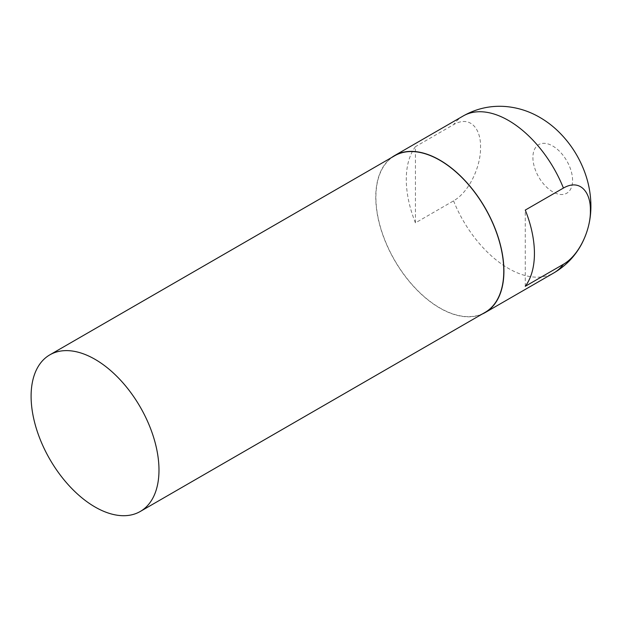 <?xml version="1.0" encoding="UTF-8"?>
<svg xmlns="http://www.w3.org/2000/svg" width="622" height="622" viewBox="0 0 622 622"><rect width="100%" height="100%" fill="white"/><g stroke="black" fill="none" stroke-linecap="round" stroke-linejoin="round"><path stroke-width="0.47" stroke-dasharray="3.11 2.33" d="M415.434 222.878L415.434 146.66A90.618 52.318 -120 0 0 415.434 222.878L453.57 200.859C470.387 191.156 481.086 164.597 480.518 147.189C481.086 129.127 470.387 114.922 453.57 124.641L415.434 146.66M391.666 157.498A90.618 52.318 -120 0 0 394.527 260.253A90.618 52.318 -120 0 0 482.089 314.118M525.279 286.299L525.279 210.08M394.628 155.788A90.423 52.209 -120 0 0 394.628 260.198A90.423 52.209 -120 0 0 485.051 312.407M463.188 115.98A90.618 52.318 -120 0 0 453.57 124.641M453.57 200.859A90.618 52.318 -120 0 0 553.805 272.941M572.574 180.364A28.052 16.195 -120 0 0 542.819 143.355A28.052 16.195 -120 0 0 542.819 183.023A28.052 16.195 -120 0 0 572.574 180.364"/><path stroke-width="0.93" d="M482.089 314.118A90.618 52.318 -120 0 0 485.152 312.578A90.618 52.318 -120 0 0 503.921 271.091A90.618 52.318 -120 0 0 464.362 179.898A90.618 52.318 -120 0 0 394.535 155.617A90.618 52.318 -120 0 0 391.666 157.498M534.43 253.473A90.618 52.318 -120 0 0 525.279 210.08L563.423 188.062C580.233 178.343 590.931 192.548 590.371 210.609C590.931 228.017 580.233 254.577 563.423 264.28L525.279 286.299A90.618 52.318 -120 0 0 534.43 253.473M140.253 511.478L485.051 312.407A90.423 52.209 -120 0 0 503.781 271.013A90.423 52.209 -120 0 0 464.307 180.015A90.423 52.209 -120 0 0 394.628 155.788L49.83 354.851A90.423 52.209 -120 0 0 49.83 459.269A90.423 52.209 -120 0 0 140.253 511.478A90.423 52.209 -120 0 0 158.983 470.084A90.423 52.209 -120 0 0 119.51 379.078A90.423 52.209 -120 0 0 49.83 354.851M563.423 188.062A90.618 52.318 -120 0 0 463.188 115.98L394.535 155.617M463.188 115.98C476.289 108.578 490.315 105.413 505.274 106.494C515.863 107.357 525.893 110.187 535.355 114.977C543.566 119.152 551.045 124.462 557.786 130.915C569.262 141.979 577.955 154.987 583.871 169.946C588.474 181.616 590.822 193.605 590.9 205.913C590.954 219.582 587.774 232.457 581.36 244.555C574.806 256.536 565.623 265.998 553.805 272.941A90.618 52.318 -120 0 0 563.423 264.28M553.805 272.941L485.152 312.578"/></g></svg>
